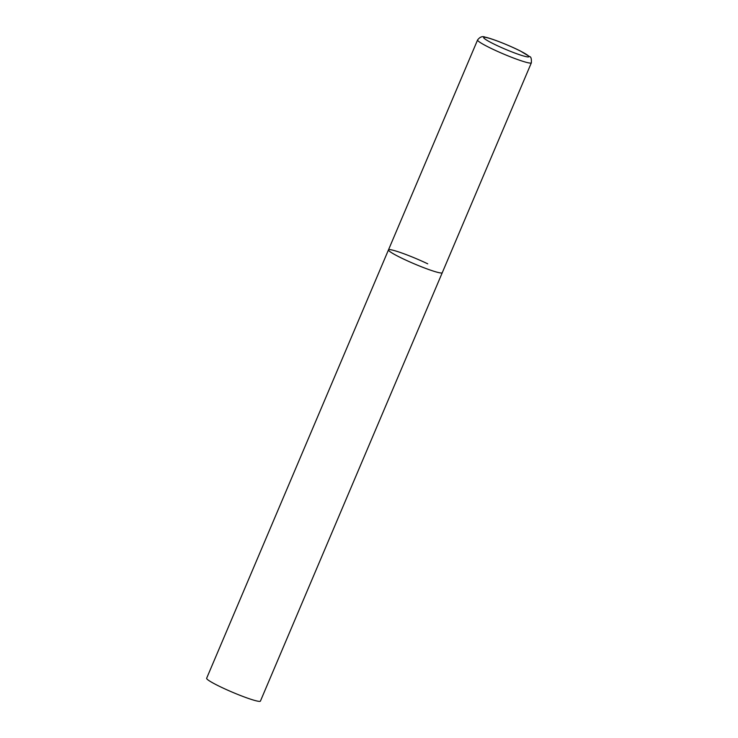 <?xml version="1.0" encoding="UTF-8"?>
<svg xmlns="http://www.w3.org/2000/svg" width="738" height="738" viewBox="0 0 738 738"><rect width="100%" height="100%" fill="white"/><g stroke="black" fill="none" stroke-linecap="round" stroke-linejoin="round"><path stroke-width="1.11" d="M439.285 272.728A29.216 2.768 23 0 0 442.265 272.719A29.216 2.768 -157 0 1 403.013 258.78A29.216 2.768 -157 0 1 388.474 249.887A29.216 2.768 23 0 0 408.483 261.317A29.216 2.768 23 0 0 439.285 272.728M477.578 39.981A29.216 2.768 23 0 0 497.587 51.411A29.216 2.768 23 0 0 528.38 62.822A29.216 2.768 23 0 0 531.36 62.813C531.572 58.772 531 56.706 529.635 56.614L520.428 51.042C509.432 45.415 491.351 38.302 485.318 37.214C482.495 35.941 479.912 36.863 477.578 39.981L388.474 249.887A29.216 2.768 -157 0 1 427.726 263.817M531.36 62.813L260.422 701.1A29.216 2.768 -157 0 1 221.179 687.17A29.216 2.768 -157 0 1 206.64 678.268L388.474 249.887M526.379 56.706A24.539 2.325 23 0 0 516.665 49.225A24.539 2.325 23 0 0 486.204 37.518A24.539 2.325 23 0 0 495.908 45A24.539 2.325 23 0 0 526.379 56.706"/></g></svg>
